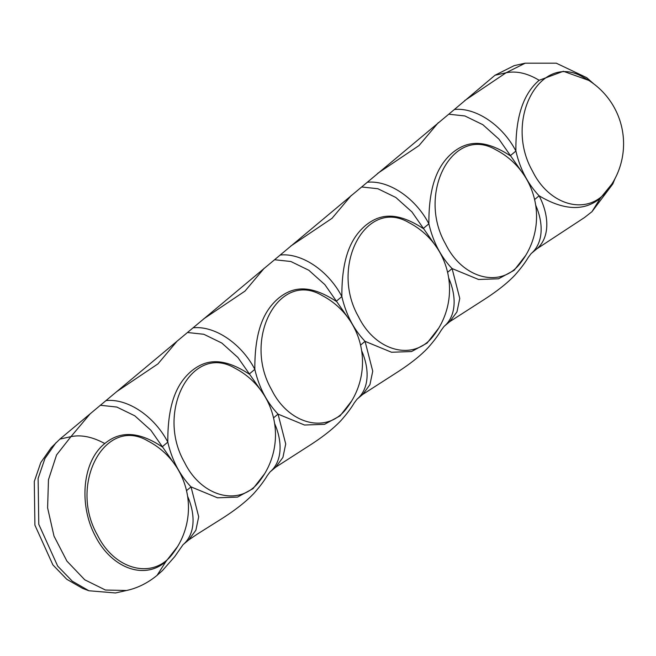 <?xml version="1.0" encoding="UTF-8"?>
<svg xmlns="http://www.w3.org/2000/svg" width="656" height="656" viewBox="0 0 656 656"><rect width="100%" height="100%" fill="white"/><g stroke="black" fill="none" stroke-linecap="round" stroke-linejoin="round"><path stroke-width="0.98" d="M177.637 546.473L165.919 561.495C144.058 580.773 111.143 567.62 95.3 536.018C78.704 505.038 82.197 461.43 104.78 443.546C117.432 433.132 135.062 428.819 162.163 446.843L167.813 442.119C167.559 401.62 177.948 382.612 191.437 371.075C205.074 359.931 221.802 356.257 249.182 374.076L254.84 369.344C254.577 328.845 264.975 309.837 278.456 298.3C292.092 287.156 308.828 283.482 336.208 301.301L341.866 296.569C341.604 256.07 351.993 237.07 365.482 225.525C379.119 214.389 395.847 210.707 423.227 228.526L428.885 223.794C428.622 183.303 439.02 164.295 452.509 152.758C466.145 141.614 482.873 137.94 510.253 155.751L515.911 151.028A57.744 37.827 -129.9 0 0 454.411 109.478L494.993 75.251L514.148 65.649L525.218 63.181L556.255 63.181L586.718 77.67L593.754 83.87M464.62 100.647L506.047 72.783L525.218 63.181M611.827 184.098L600.306 198.243C587.596 208.665 568.531 213.298 539.109 195.791C527.785 183.869 520.052 168.953 515.911 151.028C515.386 110.774 526.588 90.971 539.166 80.294L563.356 71.283L588.694 80.368M524.415 175.619L498.945 139.138L482.865 124.706L464.891 115.956L448.753 114.21L454.411 109.478M534.607 199.555L539.109 195.791A57.744 37.827 50.1 0 1 536.788 248.862L584.488 217.546L591.966 211.683L612.811 183.959L614.918 178.776M165.919 561.495L157.096 575.345C147.584 583.118 137.407 588.17 126.551 590.49L115.481 592.958L88.937 590.769L82.623 588.391L66.805 579.297L52.89 564.906L34.907 525.144L34.284 481.504L40.779 462.562L51.234 447.613L59.876 439.118L448.753 114.21M525.718 255.405L514.107 270.329L498.56 278.784L478.552 279.481L452.091 268.558C440.758 256.644 433.026 241.72 428.885 223.794A57.744 37.827 -129.9 0 0 367.385 182.253M377.602 173.422L419.036 145.558L438.331 122.631M535.698 205.205A57.744 37.827 50.1 0 1 531.139 253.593L528.31 257.357C525.095 262.777 520.626 268.698 514.919 275.118C507.334 283.154 496.723 291.518 483.078 300.227L449.77 321.637L444.112 326.368L441.291 330.124C438.069 335.552 433.608 341.473 427.892 347.893C420.316 355.921 409.697 364.293 396.052 373.002L362.743 394.412L357.094 399.135L354.265 402.899C351.05 408.327 346.581 414.248 340.874 420.668C333.289 428.696 322.678 437.068 309.033 445.777L275.725 467.179L270.067 471.91L267.246 475.674C264.024 481.094 259.563 487.023 253.847 493.435C246.271 501.471 235.652 509.843 222.007 518.552L197.21 534.173L188.698 539.954L183.049 544.685L174.701 556.665L162.393 570.646L157.096 575.345M88.937 590.769L72.316 581.208L57.679 566.087L38.77 524.283L38.122 478.404L44.944 458.495L55.932 442.775M126.551 590.49L105.444 590.023L84.772 579.814L66.912 561.101L54.005 536.116L47.609 507.875L48.47 479.741L56.547 454.977L70.93 436.65L90.241 413.723M176.325 466.711L150.855 430.229L134.775 415.797L116.801 407.048L100.663 405.301M264.647 473.722L253.036 488.646L237.488 497.1L217.489 497.797L191.019 486.883C179.695 474.96 171.962 460.045 167.813 442.119A57.744 37.827 -129.9 0 0 106.313 400.57M116.53 391.739L157.965 363.875L177.268 340.948M263.351 393.936L237.874 357.454L221.794 343.031L203.819 334.273L187.682 332.526M351.673 400.947L340.062 415.871L324.515 424.334L304.507 425.022L278.046 414.108C266.713 402.194 258.981 387.27 254.84 369.344A57.744 37.827 -129.9 0 0 193.34 327.795M203.557 318.964L244.991 291.1L264.286 268.173M350.37 321.161L324.9 284.679L308.82 270.256L290.846 261.498L274.708 259.751M437.396 248.394L411.919 211.904L395.847 197.481L377.872 188.731L361.727 186.976M438.692 328.172L427.081 343.096L411.533 351.559L391.534 352.247L365.064 341.333C353.74 329.419 346.007 314.495 341.866 296.569A57.744 37.827 -129.9 0 0 280.358 255.02M290.575 246.197L332.01 218.333L351.313 195.406M447.589 272.33L452.091 268.558L459.766 298.423L456.953 311.903L449.77 321.637M187.608 496.297A57.744 37.827 50.1 0 1 183.049 544.685M186.517 490.647L191.019 486.883L198.694 516.739L195.882 530.228L188.698 539.954M274.626 423.53A57.744 37.827 50.1 0 1 270.067 471.91M448.671 277.98A57.744 37.827 50.1 0 1 444.112 326.368M360.562 345.097L365.064 341.333L372.739 371.198L369.927 384.678L362.743 394.412M273.544 417.872L278.046 414.108L285.721 443.964L282.908 457.453L275.725 467.179M361.653 350.755A57.744 37.827 50.1 0 1 357.094 399.135M494.993 75.251L506.047 72.783C516.321 70.692 527.367 73.193 539.166 80.294M600.306 198.243L591.966 211.683M583.274 77.244L583.012 77.105C540.159 51.553 503.398 120.483 532.557 171.183C549.851 206.689 589.006 216.242 608.071 189.469L608.292 189.174M59.876 439.118L70.93 436.65C81.221 434.551 92.504 436.847 104.78 443.546M496.01 149.888L495.985 149.88C453.132 124.32 416.371 193.258 445.531 243.958C462.833 279.456 501.988 289.017 521.044 262.244L521.274 261.949M147.92 440.98L147.895 440.971C105.042 415.412 68.281 484.349 97.441 535.05C114.734 570.548 153.889 580.109 172.954 553.336L173.184 553.041M234.946 368.205L234.922 368.196C192.06 342.645 155.3 411.574 184.467 462.275C201.761 497.781 240.916 507.334 259.981 480.561L260.202 480.266M321.965 295.438L321.94 295.421C279.087 269.87 242.326 338.799 271.486 389.5C288.779 425.006 327.934 434.567 346.999 407.786L347.229 407.491M408.991 222.663L408.967 222.646C366.105 197.095 329.353 266.024 358.512 316.733C375.806 352.231 414.961 361.792 434.026 335.019L434.247 334.716M608.071 189.469A75.071 75.071 0 0 0 583.012 77.105M536.788 248.862L531.139 253.593M496.256 150.011L495.985 149.88A75.071 75.071 0 0 1 521.044 262.244M148.166 441.103L147.895 440.971A75.071 75.071 0 0 1 172.954 553.336M235.184 368.336L234.922 368.196A75.071 75.071 0 0 1 259.973 480.561M322.211 295.561L321.94 295.421A75.071 75.071 0 0 1 346.999 407.786M409.229 222.786L408.967 222.646A75.071 75.071 0 0 1 434.026 335.019"/></g></svg>
